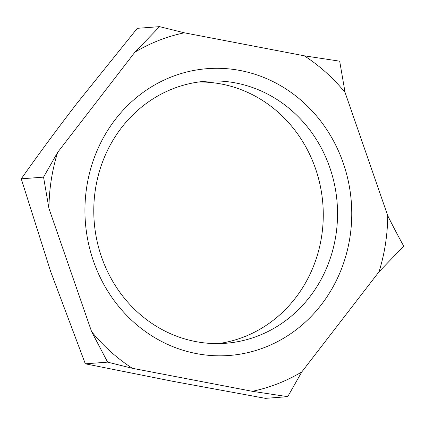 <?xml version="1.0" encoding="UTF-8"?>
<svg xmlns="http://www.w3.org/2000/svg" width="425" height="425" viewBox="0 0 425 425"><rect width="100%" height="100%" fill="white"/><g stroke="black" fill="none" stroke-linecap="round" stroke-linejoin="round"><path stroke-width="0.64" d="M93.415 260.977A143.825 133.354 85.7 0 0 265.158 347.252A143.825 133.354 85.7 0 0 343.272 163.142A143.825 133.354 85.7 0 0 171.53 76.872A143.825 133.354 85.7 0 0 93.415 260.977M101.527 256.955A131.394 121.826 85.7 0 0 225.526 343.288A131.394 121.826 85.7 0 0 329.8 167.572A131.394 121.826 85.7 0 0 205.801 81.239A131.394 121.826 85.7 0 0 101.527 256.955M218.376 343.597A131.394 121.826 85.7 0 0 315.525 168.645A131.394 121.826 85.7 0 0 198.682 81.998M252.328 391.308C269.785 387.648 286.275 381.193 301.793 371.939L287.714 396.674L252.328 391.308L132.393 368.31L107.615 362.142L91.609 331.643L48.944 208.436L43.552 177.135L57.625 152.394L134.895 52.185L159.582 26.647L184.36 32.815L304.295 55.808L339.681 61.179L345.079 92.48L387.743 215.688C392.397 225.133 397.736 235.301 403.75 246.187L379.063 271.724L301.793 371.939M379.063 271.724C384.678 253.566 387.573 234.887 387.743 215.688M345.079 92.48C333.237 77.977 319.642 65.758 304.295 55.808M184.36 32.815C166.903 36.47 150.413 42.93 134.895 52.185M57.625 152.394C52.009 170.553 49.114 189.231 48.944 208.436M91.609 331.643C103.45 346.141 117.045 358.365 132.393 368.31M159.582 26.647L137.286 28.326L76.627 103.769C57.253 128.961 38.792 153.977 21.25 178.813L50.644 271.517L85.319 363.821L172.725 381.289L265.418 398.353L287.714 396.674M21.25 178.813L43.552 177.135M85.319 363.821L107.615 362.142"/></g></svg>
